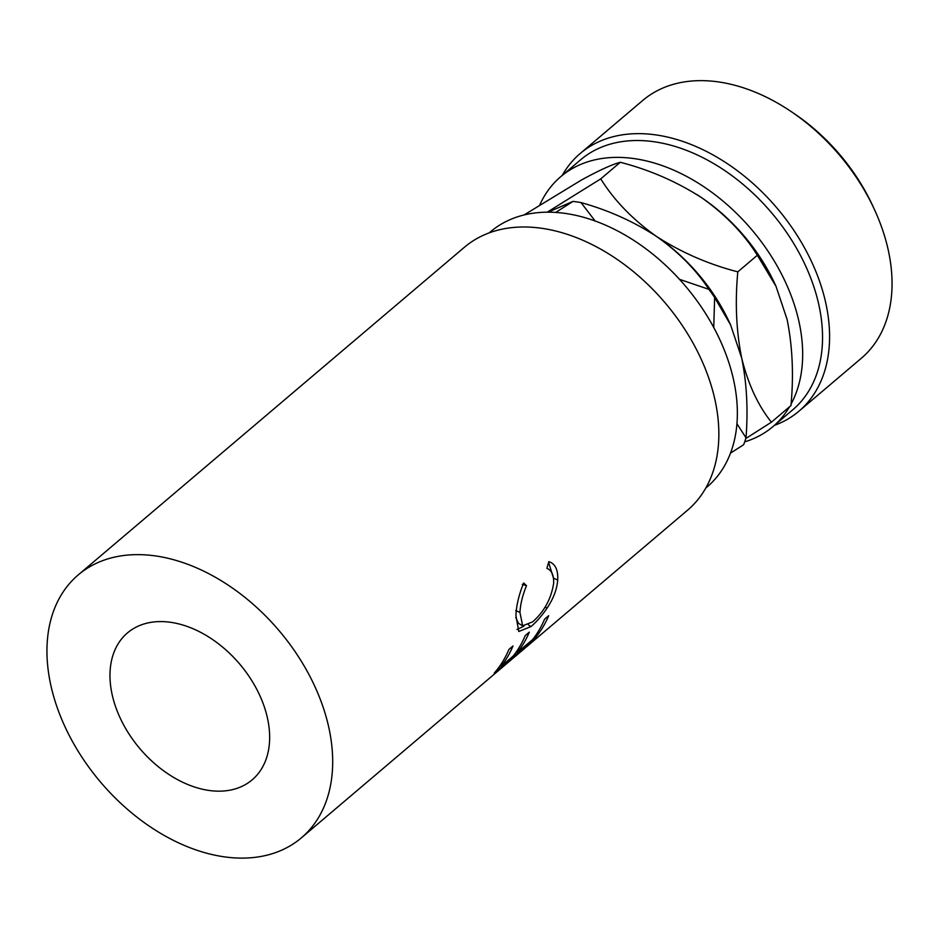 <?xml version="1.0" encoding="UTF-8"?>
<svg xmlns="http://www.w3.org/2000/svg" width="939" height="939" viewBox="0 0 939 939"><rect width="100%" height="100%" fill="white"/><g stroke="black" fill="none" stroke-linecap="round" stroke-linejoin="round"><path stroke-width="1.41" d="M798.901 411.235L861.368 358.228A169.008 114.734 -130.3 0 0 888.13 249.516A169.008 114.734 -130.3 0 0 874.573 209.831A169.008 114.734 -130.3 0 0 791.26 111.635A169.008 114.734 -130.3 0 0 642.687 100.496L580.22 153.491A169.008 114.734 49.7 0 1 719.943 158.961A169.008 114.734 49.7 0 1 825.663 302.522A169.008 114.734 49.7 0 1 798.901 411.235A169.008 114.734 49.7 0 1 774.346 425.414M744.674 441.87A163.926 111.295 -130.3 0 0 772.903 426.635L792.774 409.78A163.926 111.295 -130.3 0 0 818.738 304.33A163.926 111.295 -130.3 0 0 716.187 165.076A163.926 111.295 -130.3 0 0 580.654 159.771L560.783 176.638A163.926 111.295 -130.3 0 0 539.761 204.984M267.415 717.866A96.353 65.413 -130.3 0 0 207.143 636.02A96.353 65.413 -130.3 0 0 127.481 632.898A96.353 65.413 -130.3 0 0 112.21 694.883A96.353 65.413 -130.3 0 0 172.494 776.729A96.353 65.413 -130.3 0 0 252.157 779.851A96.353 65.413 -130.3 0 0 267.415 717.866M772.903 426.635A163.926 111.295 -130.3 0 0 789.523 406.822M791.084 404.052A163.926 111.295 -130.3 0 0 798.866 321.185A163.926 111.295 -130.3 0 0 696.315 181.943A163.926 111.295 -130.3 0 0 560.783 176.638M705.741 488.116L706.973 487.071A167.365 113.619 -130.3 0 0 733.476 379.415A167.365 113.619 -130.3 0 0 628.778 237.25A167.365 113.619 -130.3 0 0 490.416 231.839L489.196 232.884M301.372 837.858A172.436 117.058 -130.3 0 0 328.685 726.939A172.436 117.058 -130.3 0 0 220.818 580.466A172.436 117.058 -130.3 0 0 78.254 574.891A172.436 117.058 -130.3 0 0 50.952 685.81A172.436 117.058 -130.3 0 0 158.82 832.283A172.436 117.058 -130.3 0 0 301.372 837.858L527.002 646.396A172.436 117.058 -130.3 0 1 525.687 647.534A172.436 117.058 -130.3 0 1 524.608 648.426M494.243 673.099A172.436 117.058 -130.3 0 0 508.926 649.436L512.999 645.973A172.436 117.058 -130.3 0 1 501.109 666.291L513.34 655.915A172.436 117.058 -130.3 0 0 525.23 635.597L529.303 632.147A172.436 117.058 -130.3 0 1 517.412 652.452L532.706 639.482A172.436 117.058 -130.3 0 0 544.597 619.165L548.669 615.714A172.436 117.058 -130.3 0 1 533.998 639.377L494.243 673.099M523.669 582.978L526.497 585.666C522.6 595.15 520.417 604.07 519.948 612.439L522.659 625.808L532.601 621.888C544.115 611.77 551.111 599 553.611 583.542C554.022 575.384 551.78 570.325 546.885 568.365L548.81 561.639C555.254 563.693 558.212 569.82 557.696 580.056C557.015 589.187 553.458 598.577 547.038 608.202C541.674 616.019 536.31 622.146 530.911 626.595L518.786 631.501L515.898 615.573C516.391 605.303 518.985 594.434 523.669 582.978M525.687 647.534L687.536 510.217A172.436 117.058 -130.3 0 0 714.849 399.298A172.436 117.058 -130.3 0 0 606.981 252.826A172.436 117.058 -130.3 0 0 464.418 247.25L78.254 574.891M730.495 453.126L743.653 444.722A169.619 115.145 49.7 0 0 745.989 437.762L736.939 423.724M547.965 212.191L572.978 201.404L555.7 212.437M595.138 221.005L581.041 202.601C608.237 210.136 633.344 221.381 656.338 236.335C678.275 251.805 695.799 269.47 708.922 289.353L679.507 279.329M572.978 201.404A169.619 115.145 49.7 0 1 581.041 202.601M713.746 327.476L714.638 297.499L730.601 324.906L741.669 357.994C746.775 383.006 748.219 409.592 745.989 437.762M708.922 289.353A169.619 115.145 49.7 0 1 714.638 297.499M651.631 233.248A149.324 101.377 49.7 0 1 656.079 236.159L656.338 236.335A149.324 101.377 49.7 0 1 729.685 322.922L730.601 324.906M656.079 236.159L656.079 236.159A149.324 101.377 49.7 0 1 656.338 236.335C632.757 219.597 614.223 200.441 600.737 178.88L547.202 212.191M745.742 438.56L771.412 422.186C758.031 405.484 748.113 384.086 741.669 357.994C736.246 330.962 734.955 302.252 737.808 271.852C708.382 264.235 681.221 252.403 656.338 236.335M524.056 214.972L581.511 179.983C599.188 170.323 612.111 164.431 620.303 162.283C649.729 169.889 676.878 181.732 701.773 197.789C725.342 214.538 743.876 233.694 757.362 255.255L776.025 286.36L787.105 319.448C792.528 346.479 793.807 375.189 790.967 405.589L771.412 422.186M696.632 194.432A149.324 101.377 49.7 0 1 701.503 197.613L701.773 197.789A149.324 101.377 49.7 0 1 775.121 284.376L776.037 286.36M757.362 255.255L737.808 271.852M620.303 162.283L600.737 178.88M562.226 175.405A169.008 114.734 49.7 0 1 580.22 153.491M791.26 111.635L794.582 113.889A158.855 107.844 49.7 0 1 872.894 206.181L874.573 209.831M526.497 585.666L522.307 584.363M519.948 612.439L515.757 610.514M515.781 617.463L518.434 623.296L522.659 625.808M548.611 562.379L553.494 578.166M557.696 580.056L553.494 578.142M547.038 608.202L545.148 607.017M530.911 626.595L528.446 624.904M523.88 626.219L516.99 629.447M501.109 666.291L500.217 665.422M517.412 652.452L516.532 651.584M533.998 639.377L533.329 638.684"/></g></svg>
